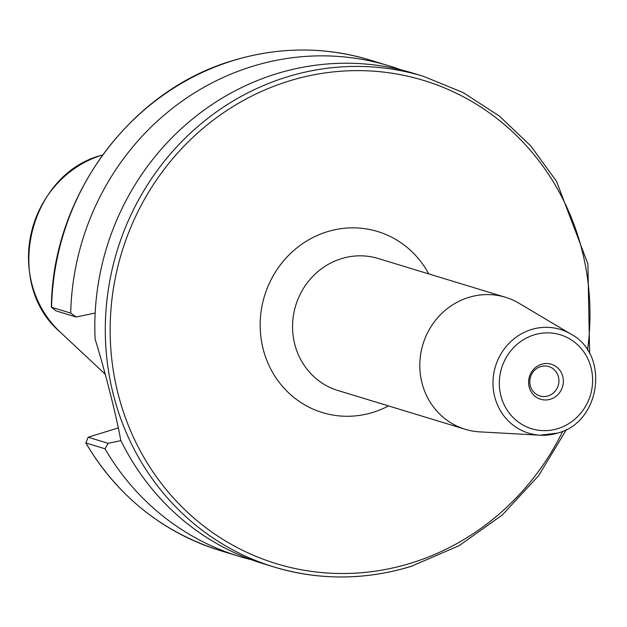 <?xml version="1.0" encoding="UTF-8"?>
<svg xmlns="http://www.w3.org/2000/svg" width="627" height="627" viewBox="0 0 627 627"><rect width="100%" height="100%" fill="white"/><g stroke="black" fill="none" stroke-linecap="round" stroke-linejoin="round"><path stroke-width="0.94" d="M540.662 366.615A15.354 14.507 -73.1 0 1 548.844 366.583A15.354 14.507 -73.1 0 1 558.939 381.2A15.354 14.507 -73.1 0 1 548.076 395.911A15.354 14.507 -73.1 0 1 539.894 395.95A15.354 14.507 -73.1 0 1 529.799 381.326A15.354 14.507 -73.1 0 1 540.662 366.615M541.556 364.279A18.308 17.305 -73.1 0 1 562.795 376.568A18.308 17.305 -73.1 0 1 550.396 399.227A18.308 17.305 -73.1 0 1 529.157 386.945A18.308 17.305 -73.1 0 1 541.556 364.279M468.667 297.433A69.001 65.2 106.9 0 0 419.824 363.566A69.001 65.2 106.9 0 0 465.218 429.283A69.001 65.2 106.9 0 0 479.812 431.87L540.153 435.216A54.236 51.249 -73.1 0 1 493.175 387.658A54.236 51.249 -73.1 0 1 531.398 329.543A54.236 51.249 -73.1 0 1 570.954 334.128L518.999 303.256A69.001 65.2 106.9 0 0 505.44 297.269A69.001 65.2 106.9 0 0 468.667 297.433M413.13 73.187A256.451 242.335 106.9 0 0 276.468 73.782A256.451 242.335 106.9 0 0 95.124 339.176C104.513 369.005 117.437 420.082 120.643 440.044A256.451 242.335 106.9 0 0 263.646 563.822L274.117 567.012A256.451 242.335 -73.1 0 1 105.383 322.756A256.451 242.335 -73.1 0 1 286.931 76.972A256.451 242.335 -73.1 0 1 423.601 76.376L413.13 73.187M400.943 69.84A256.451 242.335 106.9 0 0 388.952 65.819A256.451 242.335 106.9 0 0 252.281 66.415A256.451 242.335 106.9 0 0 70.71 313.108L76.173 317.019L56.148 310.921L51.571 307.277L70.71 313.108M95.171 313.014L76.173 317.019M51.571 307.058L51.571 307.277A256.451 242.335 106.9 0 1 233.142 60.584A256.451 242.335 106.9 0 1 369.805 59.988L388.952 65.819M118.479 427.865L88.109 437.231L108.134 443.328L120.933 440.632M108.134 443.328L105.046 448.799A256.451 242.335 106.9 0 0 239.459 556.455A256.451 242.335 106.9 0 0 251.654 559.801M105.046 448.799L85.899 442.968L88.109 437.231L85.899 442.968A256.451 242.335 106.9 0 0 220.32 550.624L239.459 556.455M505.44 297.269L378.206 258.504A69.001 65.2 106.9 0 0 341.433 258.661A69.001 65.2 106.9 0 0 292.582 324.794A69.001 65.2 106.9 0 0 337.977 390.519L465.218 429.283M388.521 405.912A94.653 89.442 -73.1 0 1 372.916 412.386A94.653 89.442 -73.1 0 1 263.121 348.886A94.653 89.442 -73.1 0 1 327.208 231.739A94.653 89.442 -73.1 0 1 428.743 273.897M534.11 334.881A49.125 46.422 106.9 0 0 500.855 395.676A49.125 46.422 106.9 0 0 557.834 428.633A49.125 46.422 106.9 0 0 591.096 367.837A49.125 46.422 106.9 0 0 534.11 334.881M557.591 433.061A54.236 51.249 -73.1 0 1 540.153 435.216L557.74 433.045C600.815 422.245 609.953 354.537 570.954 334.128M101.911 155.175A103.643 97.937 106.9 0 0 31.436 232.249A103.643 97.937 106.9 0 0 60.082 331.981C2.798 283.31 28.67 173.985 101.856 155.182L102.616 154.955A103.643 97.937 106.9 0 0 101.911 155.175M587.515 350.109A252.603 238.699 106.9 0 0 289.071 81.016A252.603 238.699 106.9 0 0 118.033 393.638A252.603 238.699 106.9 0 0 411.061 563.109A252.603 238.699 106.9 0 0 562.811 431.188M410.779 566.416A256.451 242.335 -73.1 0 1 274.117 567.012C319.394 580.5 365.016 580.304 410.991 566.424L459.121 545.686L502.321 514.955L538.671 475.611L566.557 429.409M60.082 331.981L105.195 374.217M51.375 307.159C52.229 196.423 130.189 90.468 232.93 60.576C278.905 46.696 324.527 46.5 369.805 59.988M220.32 550.624C162.432 532.205 117.562 496.278 85.711 442.834M589.631 353.675L587.899 263.928L556.533 181.328L530.818 145.973L499.413 116.113L463.298 92.663L423.601 76.376M51.406 307.206L56.148 310.921"/></g></svg>
